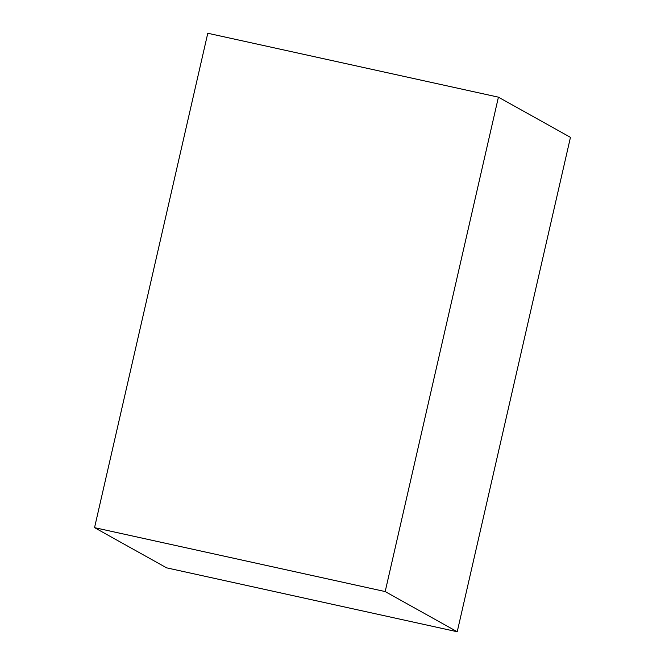 <?xml version="1.0" encoding="UTF-8"?>
<svg xmlns="http://www.w3.org/2000/svg" width="665" height="665" viewBox="0 0 665 665"><rect width="100%" height="100%" fill="white"/><g stroke="black" fill="none" stroke-linecap="round" stroke-linejoin="round"><path stroke-width="1" d="M498.418 97.165L207.779 33.25L94.546 527.653L166.583 567.835L457.221 631.75L385.185 591.567L498.418 97.165L570.454 137.347L457.221 631.75M94.546 527.653L385.185 591.567"/></g></svg>
